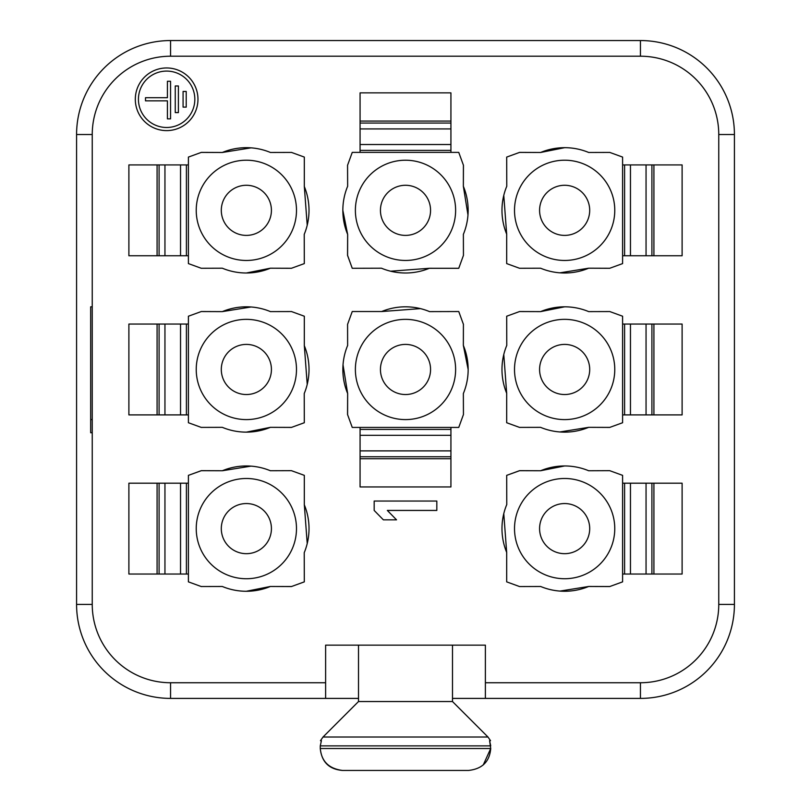 <?xml version="1.0" encoding="UTF-8"?>
<svg xmlns="http://www.w3.org/2000/svg" width="811" height="811" viewBox="0 0 811 811"><rect width="100%" height="100%" fill="white"/><g stroke="black" fill="none" stroke-linecap="round" stroke-linejoin="round"><path stroke-width="1.22" d="M92.241 432.75L90.67 432.75L90.67 306.822L92.241 306.822M383.38 519.841L396.538 519.841L387.334 510.443L436.825 510.443L436.825 501.046L374.175 501.046L374.175 510.443L383.38 519.841M167.421 118.862L167.421 100.848L145.493 100.848L145.493 97.715L167.421 97.715L167.421 81.272L170.553 81.272L170.553 118.862L167.421 118.862M175.257 112.597L175.257 85.976L178.39 85.976L178.39 112.597L175.257 112.597M186.216 91.45L186.216 107.123L183.083 107.123L183.083 91.45L186.216 91.45M194.833 99.287A28.192 28.192 0 0 0 152.539 74.865A28.192 28.192 0 0 0 152.539 123.708A28.192 28.192 0 0 0 194.833 99.287M197.965 99.287A31.325 31.325 0 0 1 150.978 126.415A31.325 31.325 0 0 1 150.978 72.159A31.325 31.325 0 0 1 197.965 99.287M485.383 698.403L485.383 682.74L640.447 682.74A78.312 78.312 0 0 0 718.759 604.418L718.759 134.525A78.312 78.312 0 0 0 640.447 56.212L170.553 56.212A78.312 78.312 0 0 0 92.241 134.525L92.241 604.418A78.312 78.312 0 0 0 170.553 682.74L325.616 682.74L325.616 698.403L170.553 698.403A93.975 93.975 0 0 1 76.579 604.418L76.579 134.525A93.975 93.975 0 0 1 170.553 40.55L640.447 40.55A93.975 93.975 0 0 1 734.421 134.525L734.421 604.418A93.975 93.975 0 0 1 640.447 698.403L452.487 698.403M468.484 770.45L342.516 770.45C328.881 768.676 321.46 761.367 320.274 748.523C321.673 761.995 329.084 769.304 342.516 770.45L468.484 770.45C482.2 768.96 489.621 761.651 490.726 748.523L489.591 740.686L490.726 745.877L320.274 745.877L320.274 748.523L490.726 748.523L483.265 764.925M452.487 645.14L452.487 701.535L358.513 701.535L323.021 737.017L320.477 740.686L321.409 740.686L320.274 745.877M325.616 682.74L325.616 645.14L485.383 645.14L485.383 682.74M358.513 698.403L325.616 698.403M450.926 427.427L450.926 458.752L360.074 458.752L360.074 427.427L458.752 427.427L463.446 414.533L463.355 393.538A62.65 62.65 0 0 0 463.345 345.405L463.416 324.43L463.355 345.405L468.15 369.441M360.074 458.752L360.074 486.945L450.926 486.945L450.926 458.752M352.248 427.427L347.544 414.522L352.248 427.427L360.074 427.427M347.544 414.522L347.645 393.548L347.584 414.522M347.655 345.415A62.65 62.65 0 0 0 347.655 393.538L343.023 364.808M347.574 324.43L347.625 345.405M352.248 311.525L381.616 311.525L352.248 311.525L347.554 324.42M463.456 324.42L458.762 311.536L429.566 311.617A62.65 62.65 0 0 0 381.626 311.546L420.392 308.616M458.752 311.536L463.456 324.43M355.38 369.471A50.12 50.12 0 0 1 430.56 326.073A50.12 50.12 0 0 1 430.56 412.88A50.12 50.12 0 0 1 355.38 369.471M380.44 369.471A25.06 25.06 0 0 0 418.03 391.176A25.06 25.06 0 0 0 418.03 347.767A25.06 25.06 0 0 0 380.44 369.471M188.405 574.036L157.081 574.036L157.081 483.194L188.405 483.194L188.405 581.862L201.31 586.566M157.081 483.194L128.888 483.194L128.888 574.036L157.081 574.036M222.295 470.755L201.321 470.694L188.405 475.358L188.405 483.194M188.405 475.358L201.321 470.654L222.285 470.755L251.025 466.132M270.428 470.765A62.65 62.65 0 0 0 222.295 470.765M304.318 475.358L304.318 504.726L304.318 475.358L291.413 470.664L270.428 470.735M304.318 504.726L307.217 543.502M304.307 581.862L291.402 586.566L304.307 581.872L304.226 552.676A62.65 62.65 0 0 0 304.287 504.736M291.402 586.566L270.438 586.475L291.402 586.525M201.31 586.525L222.295 586.475A62.65 62.65 0 0 0 270.428 586.454L246.392 591.26M246.362 478.49A50.12 50.12 0 0 1 289.77 553.67A50.12 50.12 0 0 1 202.953 553.67A50.12 50.12 0 0 1 246.362 478.49M221.302 528.61A25.06 25.06 0 0 0 258.891 550.314A25.06 25.06 0 0 0 258.891 506.905A25.06 25.06 0 0 0 221.302 528.61M360.074 152.387L360.074 121.062L450.926 121.062L450.926 152.387L352.248 152.387L347.554 165.282L347.645 186.266A62.65 62.65 0 0 0 347.655 234.409L347.584 255.384L352.238 268.279L381.434 268.198A62.65 62.65 0 0 0 429.374 268.269L458.752 268.289L463.446 255.384L463.375 234.409M450.926 121.062L450.926 92.87L360.074 92.87L360.074 121.062M458.752 152.387L463.456 165.292L458.752 152.387L450.926 152.387M463.456 165.292L463.355 186.266L463.416 165.292M463.345 234.399A62.65 62.65 0 0 0 463.345 186.266L467.977 215.006M458.752 268.289L429.384 268.289L390.608 271.198M352.248 268.279L347.544 255.384L347.645 234.409L342.85 210.363M455.62 210.333A50.12 50.12 0 0 1 380.44 253.742A50.12 50.12 0 0 1 380.44 166.934A50.12 50.12 0 0 1 455.62 210.333M380.44 210.333A25.06 25.06 0 0 0 418.03 232.037A25.06 25.06 0 0 0 418.03 188.639A25.06 25.06 0 0 0 380.44 210.333M188.405 414.897L157.081 414.897L157.081 324.055L188.405 324.055L188.405 422.734L201.31 427.427M157.081 324.055L128.888 324.055L128.888 414.897L157.081 414.897M188.405 316.219L201.321 311.525L188.405 316.219L188.405 324.055M201.321 311.525L222.285 311.617L251.025 306.994M291.413 311.556L270.428 311.606A62.65 62.65 0 0 0 222.295 311.627L201.321 311.556M304.318 316.219L304.318 345.587L304.318 316.219L291.413 311.525M304.318 345.587L307.217 384.363M304.307 422.724L291.402 427.427L304.307 422.734L304.226 393.538A62.65 62.65 0 0 0 304.287 345.608M291.402 427.427L270.438 427.336L291.402 427.397M270.438 427.336L246.392 432.131M201.31 427.397L222.295 427.336A62.65 62.65 0 0 0 270.428 427.316M246.362 319.352A50.12 50.12 0 0 1 289.77 394.531A50.12 50.12 0 0 1 202.953 394.531A50.12 50.12 0 0 1 246.362 319.352M221.302 369.471A25.06 25.06 0 0 0 258.891 391.176A25.06 25.06 0 0 0 258.891 347.767A25.06 25.06 0 0 0 221.302 369.471M622.595 324.055L653.919 324.055L653.919 414.897L622.595 414.897L622.595 316.219L609.69 311.525M653.919 414.897L682.112 414.897L682.112 324.055L653.919 324.055M622.595 422.734L609.679 427.427L622.595 422.734L622.595 414.897M609.679 427.427L588.715 427.336L559.975 431.949M588.705 427.336L609.679 427.397M519.587 427.397L540.572 427.346A62.65 62.65 0 0 0 588.705 427.316M506.682 422.734L506.682 393.355L506.682 422.734L519.587 427.427M506.682 393.355L503.783 354.589M506.693 316.219L519.598 311.525L506.693 316.219L506.774 345.405A62.65 62.65 0 0 0 506.713 393.345M519.598 311.525L540.562 311.617L519.598 311.556M609.69 311.556L588.705 311.617A62.65 62.65 0 0 0 540.572 311.627L564.608 306.822M564.638 419.601A50.12 50.12 0 0 1 521.23 344.411A50.12 50.12 0 0 1 608.047 344.411A50.12 50.12 0 0 1 564.638 419.601M539.579 369.471A25.06 25.06 0 0 0 577.168 391.176A25.06 25.06 0 0 0 577.168 347.767A25.06 25.06 0 0 0 539.579 369.471M622.595 164.917L653.919 164.917L653.919 255.759L622.595 255.759L622.595 157.081L609.69 152.387M653.919 255.759L682.112 255.759L682.112 164.917L653.919 164.917M622.595 263.595L609.679 268.289L622.595 263.595L622.595 255.759M609.679 268.289L588.715 268.198L559.975 272.82M519.587 268.259L540.572 268.208A62.65 62.65 0 0 0 588.705 268.188L609.679 268.259M506.682 263.595L506.682 234.217L506.682 263.595L519.587 268.289M506.682 234.217L503.783 195.451M506.693 157.081L519.598 152.387L506.693 157.081L506.774 186.266A62.65 62.65 0 0 0 506.713 234.207M519.598 152.387L540.562 152.478L519.598 152.417M609.69 152.417L588.705 152.478A62.65 62.65 0 0 0 540.572 152.488L564.608 147.683M564.638 260.463A50.12 50.12 0 0 1 521.23 185.273A50.12 50.12 0 0 1 608.047 185.273A50.12 50.12 0 0 1 564.638 260.463M539.579 210.333A25.06 25.06 0 0 0 577.168 232.037A25.06 25.06 0 0 0 577.168 188.639A25.06 25.06 0 0 0 539.579 210.333M622.595 483.194L653.919 483.194L653.919 574.036L622.595 574.036L622.595 475.358L609.69 470.664L588.705 470.755M653.919 574.036L682.112 574.036L682.112 483.194L653.919 483.194M622.595 581.862L609.679 586.566L622.595 581.862L622.595 574.036M609.679 586.566L588.715 586.475L559.975 591.087M540.572 586.454A62.65 62.65 0 0 0 588.705 586.454L609.679 586.525M506.682 581.862L506.682 552.494L506.682 581.862L519.587 586.566L540.572 586.485M506.682 552.494L503.783 513.728M506.693 475.358L519.598 470.654L540.562 470.755L519.598 470.694L506.693 475.358L506.774 504.543A62.65 62.65 0 0 0 506.713 552.484M540.562 470.755L564.608 465.96M588.705 470.765A62.65 62.65 0 0 0 540.572 470.765M564.638 578.73A50.12 50.12 0 0 1 521.23 503.55A50.12 50.12 0 0 1 608.047 503.55A50.12 50.12 0 0 1 564.638 578.73M539.579 528.61A25.06 25.06 0 0 0 577.168 550.314A25.06 25.06 0 0 0 577.168 506.905A25.06 25.06 0 0 0 539.579 528.61M188.405 255.759L157.081 255.759L157.081 164.917L188.405 164.917L188.405 263.595L201.31 268.289M157.081 164.917L128.888 164.917L128.888 255.759L157.081 255.759M188.405 157.081L201.321 152.387L188.405 157.081L188.405 164.917M201.321 152.387L222.285 152.478L251.025 147.855M291.413 152.417L270.428 152.468A62.65 62.65 0 0 0 222.295 152.488L201.321 152.417M304.318 157.081L304.318 186.459L304.318 157.081L291.413 152.387M304.318 186.459L307.217 225.225M304.206 234.399A62.65 62.65 0 0 0 304.287 186.469M304.307 263.595L291.402 268.289L304.307 263.595L304.226 234.409M291.402 268.289L270.438 268.198L291.402 268.259M201.31 268.259L222.295 268.198A62.65 62.65 0 0 0 270.428 268.188L246.392 272.993M246.362 160.213A50.12 50.12 0 0 1 289.77 235.403A50.12 50.12 0 0 1 202.953 235.403A50.12 50.12 0 0 1 246.362 160.213M221.302 210.333A25.06 25.06 0 0 0 258.891 232.037A25.06 25.06 0 0 0 258.891 188.639A25.06 25.06 0 0 0 221.302 210.333M323.021 737.017L487.979 737.017L490.523 740.686M450.926 450.886L360.074 450.886M360.074 435.294L450.926 435.294M360.074 456.755L450.926 456.755M450.926 429.424L360.074 429.424M164.947 574.036L164.947 483.194M180.539 483.194L180.539 574.036M159.088 483.194L159.088 574.036M186.408 574.036L186.408 483.194M360.074 128.929L450.926 128.929M450.926 144.52L360.074 144.52M450.926 123.059L360.074 123.059M360.074 150.39L450.926 150.39M164.947 414.897L164.947 324.055M180.539 324.055L180.539 414.897M159.088 324.055L159.088 414.897M186.408 414.897L186.408 324.055M646.053 324.055L646.053 414.897M630.461 414.897L630.461 324.055M651.912 414.897L651.912 324.055M624.592 324.055L624.592 414.897M646.053 164.917L646.053 255.759M630.461 255.759L630.461 164.917M651.912 255.759L651.912 164.917M624.592 164.917L624.592 255.759M646.053 483.194L646.053 574.036M630.461 574.036L630.461 483.194M651.912 574.036L651.912 483.194M624.592 483.194L624.592 574.036M164.947 255.759L164.947 164.917M180.539 164.917L180.539 255.759M159.088 164.917L159.088 255.759M186.408 255.759L186.408 164.917M170.553 682.74L170.553 698.403M92.241 604.418L76.579 604.418M92.241 134.525L76.579 134.525M170.553 56.212L170.553 40.55M640.447 56.212L640.447 40.55M718.759 134.525L734.421 134.525M718.759 604.418L734.421 604.418M640.447 682.74L640.447 698.403M452.487 701.535L487.979 737.017M358.513 701.535L358.513 645.14M92.241 419.591L90.67 419.591"/></g></svg>
